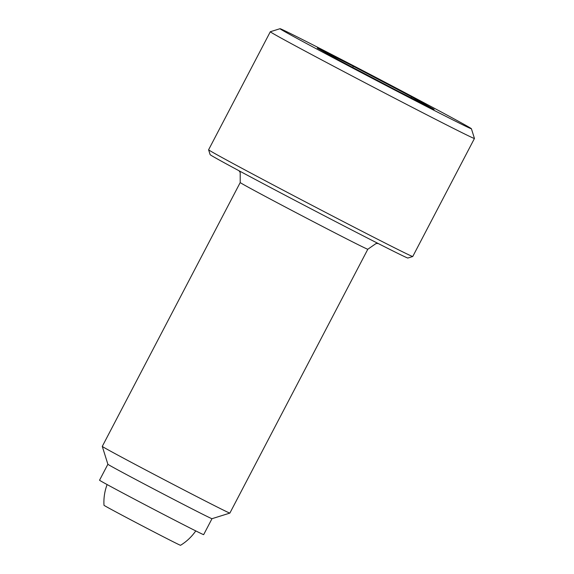 <?xml version="1.0" encoding="UTF-8"?>
<svg xmlns="http://www.w3.org/2000/svg" width="574" height="574" viewBox="0 0 574 574"><rect width="100%" height="100%" fill="white"/><g stroke="black" fill="none" stroke-linecap="round" stroke-linejoin="round"><path stroke-width="0.86" d="M280.033 28.7A107.984 1.234 27.6 0 0 287.208 33.005A107.984 1.234 27.6 0 0 394.517 89.931A107.984 1.234 27.6 0 0 471.412 128.748A107.984 1.234 27.6 0 0 464.223 124.472A107.984 1.234 27.6 0 0 357.989 68.098A107.984 1.234 27.6 0 0 280.033 28.7L270.318 31.742A115.18 1.32 27.6 0 0 270.304 31.757A115.18 1.32 27.6 0 0 277.967 36.334A115.18 1.32 27.6 0 0 391.863 96.762A115.18 1.32 27.6 0 0 474.454 138.477A115.18 1.32 27.6 0 0 474.454 138.463L412.756 256.499A115.18 1.32 27.6 0 0 412.756 256.499A115.18 1.32 27.6 0 1 329.591 214.475A115.18 1.32 27.6 0 1 216.276 154.349A115.18 1.32 27.6 0 1 208.606 149.785A115.18 1.32 27.6 0 0 208.606 149.785L210.127 154.643A111.586 1.277 27.6 0 0 217.553 159.063A111.586 1.277 27.6 0 0 327.331 217.316A111.586 1.277 27.6 0 0 407.884 258.027L412.742 256.506M229.865 513.099L211.993 518.695A58.742 0.674 27.6 0 1 169.581 497.263A58.742 0.674 27.6 0 1 111.794 466.597A58.742 0.674 27.6 0 1 107.883 464.273A58.742 0.674 27.6 0 0 107.883 464.273L102.28 446.4A71.987 0.825 27.6 0 0 102.28 446.4A71.987 0.825 27.6 0 0 107.073 449.248A71.987 0.825 27.6 0 0 177.897 486.831A71.987 0.825 27.6 0 0 229.865 513.099A71.987 0.825 27.6 0 0 229.873 513.091L367.812 249.245L376.035 243.541L378.144 243.484M107.883 464.266L99.546 480.208A58.742 0.674 27.6 0 0 103.456 482.547A58.742 0.674 27.6 0 0 161.538 513.364A58.742 0.674 27.6 0 0 203.662 534.638L212 518.695M107.116 484.564A50.39 50.39 0 0 0 103.987 505.278A43.194 0.495 27.6 0 0 106.864 506.993A43.194 0.495 27.6 0 0 156.817 533.411A43.194 0.495 27.6 0 0 180.537 545.3A50.39 50.39 0 0 0 195.763 530.907M411.716 96.877L434.123 109.383L398.126 91.244L339.715 60.6L317.307 48.094L353.304 66.232L411.716 96.877L411.214 97.838M353.304 66.232L352.687 67.409M102.28 446.385L240.219 182.539A71.987 0.825 27.6 0 0 245.005 185.402A71.987 0.825 27.6 0 0 328.271 229.435A71.987 0.825 27.6 0 0 367.812 249.245M471.412 128.748L474.454 138.463M240.219 182.539L240.205 172.53L239.042 170.765M270.304 31.757L208.606 149.771"/></g></svg>
